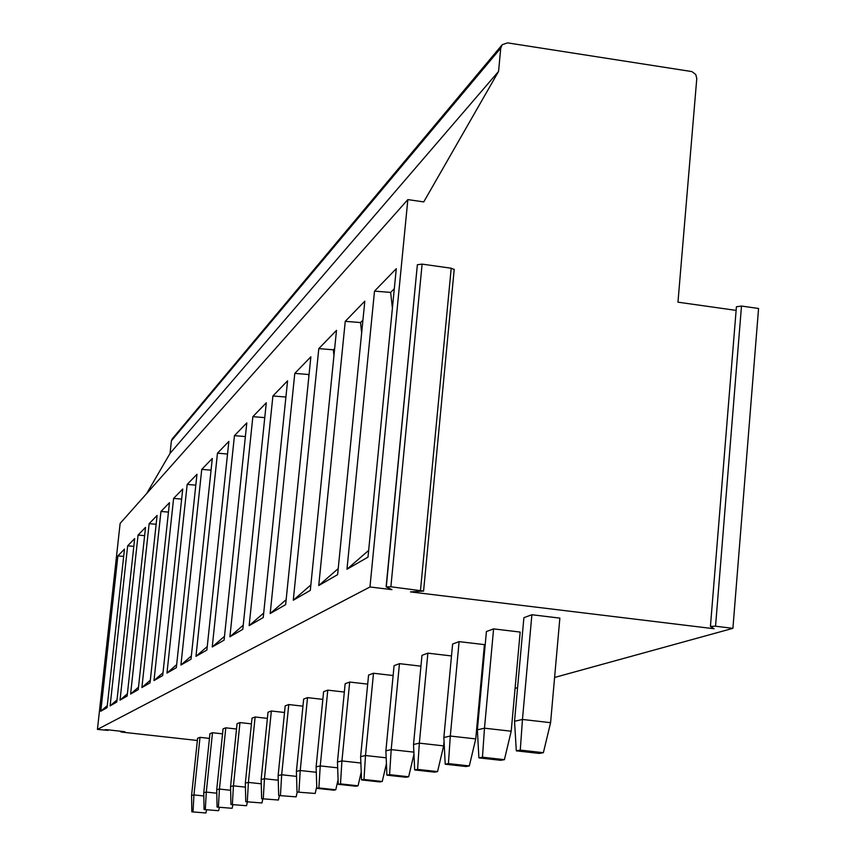 <?xml version="1.0" encoding="UTF-8"?>
<svg xmlns="http://www.w3.org/2000/svg" width="856" height="856" viewBox="0 0 856 856"><rect width="100%" height="100%" fill="white"/><g stroke="black" fill="none" stroke-linecap="round" stroke-linejoin="round"><path stroke-width="1.28" d="M554.602 677.46L732.907 628.336L715.541 626.228L710.427 626.357L714.107 628.743L410.473 591.903L423.581 591.079L390.882 586.777L386.11 586.874L391.93 589.645L369.963 586.981L407.852 199.598L423.752 201.909L498.567 71.422L500.749 48.107L502.237 44.705L507.576 42.875L691.883 71.583L695.778 74.493L696.784 78.527L677.963 302.179L736.117 310.386M710.448 626.153L736.417 306.758L741.489 306.063L758.566 308.481L732.907 628.336M498.567 71.422L170.044 453.38L171.414 440.754L172.238 438.893L501.948 45.047M146.676 493.538L170.044 453.38M407.852 199.598L120.129 523.412L97.434 729.408L369.963 586.981M100.783 711.25L117.882 555.908L124.473 549.113L107.064 707.623L100.783 711.25L107.289 705.601M110.114 705.868L127.662 545.818L134.67 538.595L116.791 702.016L110.114 705.868L117.026 699.866M120.033 700.144L138.062 535.086L145.52 527.392L127.148 696.046L120.033 700.144L127.405 693.745M130.604 694.045L149.147 523.658L157.097 515.451L138.212 689.668L130.604 694.045L138.469 687.218M141.903 687.529L160.96 511.46L169.467 502.686L150.035 682.842L141.903 687.529L150.314 680.231M153.994 680.563L173.608 498.406L182.724 489.011L162.704 675.534L153.994 680.563L163.014 672.73M166.963 673.083L187.175 484.421L196.966 474.32L176.336 667.669L166.963 673.083L176.657 664.663M180.916 665.037L201.749 469.377L212.299 458.495L191.016 659.206L180.916 665.037L191.359 655.953M195.96 656.349L217.467 453.177L228.862 441.407L206.885 650.046L195.96 656.349L207.259 646.548M212.234 646.965L234.448 435.651L246.806 422.896L224.09 640.128L212.234 646.965L224.486 636.329M229.9 636.778L252.862 416.647L266.302 402.78L242.804 629.331L229.9 636.778L243.232 625.201M249.15 625.672L272.904 395.975L287.573 380.834L263.241 617.551L249.15 625.672L263.702 613.024M270.186 613.549L294.796 373.387L310.867 356.802L285.647 604.625L270.186 613.549L286.15 599.671M293.276 600.227L318.796 348.627L336.494 330.363L310.311 590.394L293.276 600.227L310.867 584.937M318.742 585.536L345.246 321.342L364.817 301.151L337.617 574.644L318.742 585.536L338.216 568.609M346.98 569.251L374.511 291.136L396.275 268.688L367.994 557.128L346.98 569.251L368.647 550.408M479.488 698.143L480.302 697.918M515.087 688.342L517.57 687.657M197.362 740.483L122.601 732.19L120.749 731.869L125.019 731.848L123.157 731.516L107.428 729.772L105.117 729.676L107.663 730.339L107.717 729.804M97.434 729.408L107.663 730.339M209.442 738.396L200.004 737.348L197.597 738.236L191.573 795.459L191.83 811.83L205.911 812.986L206.638 809.808M222.549 733.849L212.502 732.736L209.945 733.678L203.76 792.656L204.06 809.53L218.612 810.718L219.382 807.336M236.513 729.023L225.802 727.825L223.074 728.831L216.729 789.681L217.071 807.09L232.115 808.299L232.939 804.693M251.429 723.866L239.98 722.582L237.069 723.652L230.564 786.504L230.938 804.48L246.528 805.731L247.405 801.869M267.393 718.366L255.131 716.986L252.017 718.13L245.33 783.112L245.768 801.697L261.925 802.971L262.867 798.841M284.524 712.481L271.352 710.994L268.014 712.224L261.155 779.484L261.636 798.712L278.414 800.028L279.43 795.588M302.949 706.168L288.772 704.552L285.187 705.879L278.125 775.579L278.682 795.502L296.123 796.872L297.225 792.078M322.83 699.373L307.529 697.629L303.666 699.052L296.401 771.384L297.021 792.057L315.179 793.458L316.763 786.632M344.347 692.044L327.773 690.15L323.6 691.691L316.11 766.858L316.816 788.333L318.881 787.948L335.755 789.788L338.088 779.763M367.695 684.126L349.687 682.05L345.161 683.719L337.457 761.958L338.248 784.31L340.495 783.893L358.043 785.808L361.232 772.144M393.129 675.534L373.505 673.255L368.572 675.074L360.622 756.629L361.532 779.934L363.971 779.474L382.258 781.485L386.42 763.68M420.949 666.171L399.463 663.657L394.081 665.647L385.885 750.83L386.912 775.162L389.576 774.659L408.654 776.767L413.962 754.222M451.497 655.942L427.872 653.16L421.976 655.343L413.512 744.485L414.679 769.94L417.6 769.394L437.555 771.598L443.633 745.876L419.344 743.147L427.872 653.16M475.743 738.91L484.421 644.632L459.105 641.625L452.61 644.022L443.857 737.519L445.206 764.205L448.426 763.606L469.323 765.927L475.743 738.91L450.299 736.042L459.105 641.625M511.203 731.217L520.17 632.07L493.591 628.882L486.411 631.535L477.37 729.826L478.9 757.87L482.463 757.207L504.419 759.657L511.203 731.217L484.485 728.188L493.591 628.882M550.59 722.678L559.856 618.118L531.876 614.736L523.893 617.69L514.531 721.287L516.307 750.84L520.277 750.102L543.378 752.692L550.59 722.678L522.46 719.457L531.876 614.736M454.194 269.565L451.208 268.228L422.115 264.119L417.364 264.718L386.302 586.66M193.017 811.606L193.948 794.914L203.824 795.973M191.573 795.459L193.948 794.914L200.004 737.348M191.83 811.83L205.911 812.986M205.322 809.295L206.285 792.078L216.803 793.212M203.76 792.656L206.285 792.078L212.502 732.736M204.06 809.53L218.612 810.718M218.419 806.833L219.425 789.061L230.639 790.281M216.729 789.681L219.425 789.061L225.802 727.825M217.071 807.09L232.115 808.299M232.383 804.212L233.431 785.84L245.426 787.145M230.564 786.504L233.431 785.84L239.98 722.582M230.938 804.48L246.528 805.731M247.298 801.409L248.411 782.405L261.262 783.807M245.33 783.112L248.411 782.405L255.131 716.986M245.768 801.697L261.925 802.971M263.284 798.402L264.451 778.725L278.254 780.233M261.155 779.484L264.451 778.725L271.352 710.994M261.636 798.712L278.414 800.028M280.447 795.171L281.678 774.766L296.55 776.392M278.125 775.579L281.678 774.766L288.772 704.552M278.682 795.502L296.123 796.872M298.937 791.704L300.221 770.507L316.292 772.273M296.401 771.384L300.221 770.507L307.529 697.629M297.021 792.057L315.179 793.458M318.881 787.948L320.24 765.906L337.66 767.832M316.11 766.858L320.24 765.906L327.773 690.15M316.816 788.333L333.626 790.163L335.755 789.788M340.495 783.893L341.929 760.931L360.879 763.017M337.457 761.958L341.929 760.931L349.687 682.05M338.248 784.31L355.732 786.215L358.043 785.808M363.971 779.474L365.501 755.516L386.174 757.806M360.622 756.629L365.501 755.516L373.505 673.255M361.532 779.934L379.743 781.924L382.258 781.485M389.576 774.659L391.203 749.61L413.865 752.135M385.885 750.83L391.203 749.61L399.463 663.657M386.912 775.162L405.905 777.259L408.654 776.767M444.05 741.36L443.633 745.876M417.6 769.394L419.344 743.147L413.512 744.485M414.679 769.94L434.538 772.144L437.555 771.598M448.426 763.606L450.299 736.042L443.857 737.519M445.206 764.205L466.006 766.516L469.323 765.927M482.463 757.207L484.485 728.188L477.37 729.826M478.9 757.87L500.739 760.31L504.419 759.657M520.277 750.102L522.46 719.457L514.531 721.287M516.307 750.84L539.291 753.43L543.378 752.692M117.882 555.908L123.671 556.411M127.662 545.818L133.814 546.353M138.062 535.086L144.621 535.653M149.147 523.658L156.145 524.268M160.96 511.46L168.45 512.102M173.608 498.406L181.643 499.102M187.175 484.421L195.81 485.159M201.749 469.377L211.068 470.169M217.467 453.177L227.536 454.022M234.448 435.651L245.372 436.56M252.862 416.647L264.761 417.632M272.904 395.975L285.904 397.034M294.796 373.387L308.652 374.511L308.866 376.501M318.796 348.627L333.337 349.794L333.958 355.54M333.337 349.794L334.675 348.456M345.246 321.342L360.536 322.552L361.66 332.845M360.536 322.552L362.923 320.165M374.511 291.136L390.636 292.399L392.401 308.203M390.636 292.399L394.306 288.729M500.749 48.107L171.414 440.754M420.489 590.373L451.208 268.228M390.882 586.777L422.115 264.119M715.541 626.228L741.489 306.063M454.226 269.266L423.581 591.079M417.364 264.718L386.12 586.735M107.909 729.826L107.845 730.403M120.814 731.259L120.749 731.869"/></g></svg>
